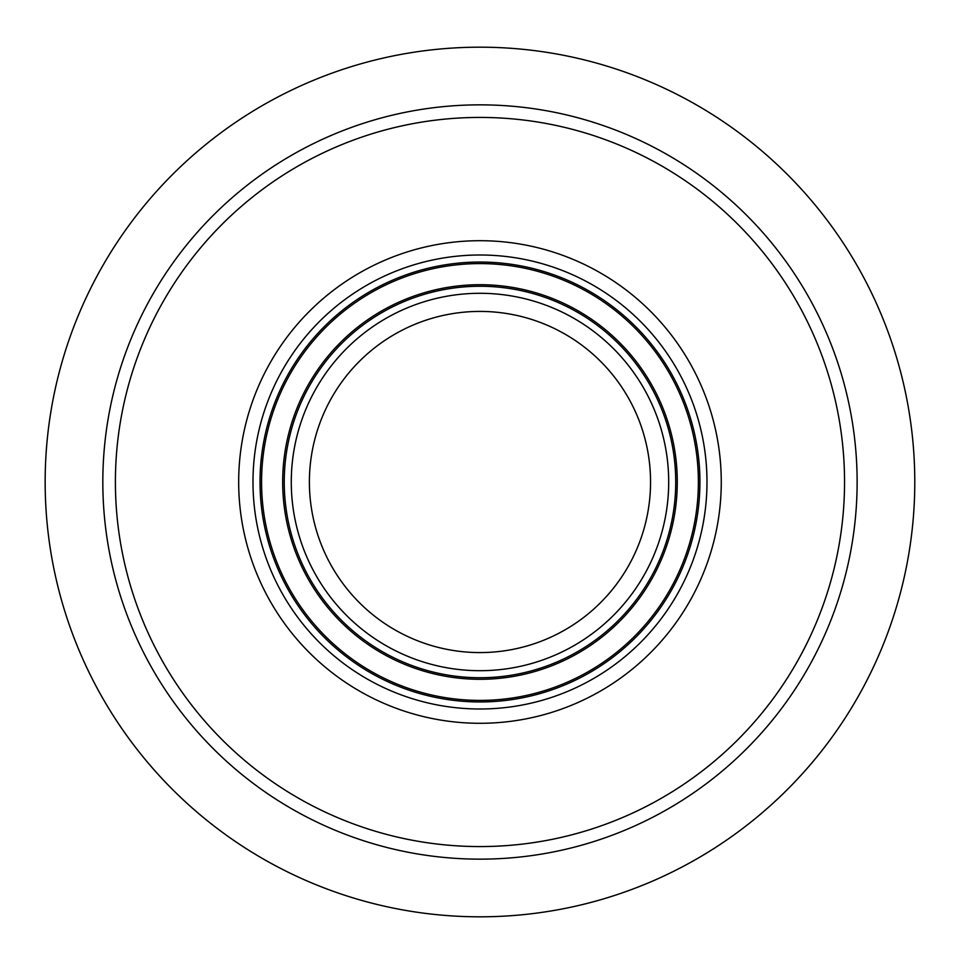 <?xml version="1.0" encoding="UTF-8"?>
<svg xmlns="http://www.w3.org/2000/svg" width="964" height="964" viewBox="0 0 964 964"><rect width="100%" height="100%" fill="white"/><g stroke="black" fill="none" stroke-linecap="round" stroke-linejoin="round"><path stroke-width="1.45" d="M479.976 652.58A170.58 170.58 0 0 1 332.243 396.71A170.58 170.58 0 0 1 627.697 396.71A170.58 170.58 0 0 1 479.976 652.58M238.674 482A241.301 241.301 0 0 1 600.62 273.029A241.301 241.301 0 0 1 600.62 690.971A241.301 241.301 0 0 1 238.674 482M914.788 482A434.812 434.812 0 0 0 262.57 105.438A434.812 434.812 0 0 0 262.57 858.562A434.812 434.812 0 0 0 914.788 482M479.976 846.573A364.573 364.573 0 0 1 115.403 482A364.573 364.573 0 0 1 479.976 117.427A364.573 364.573 0 0 1 844.548 482A364.573 364.573 0 0 1 479.976 846.573M668.691 482A188.715 188.715 0 0 1 385.624 645.422A188.715 188.715 0 0 1 385.624 318.578A188.715 188.715 0 0 1 668.691 482M675.728 482A195.752 195.752 0 0 0 382.106 312.481A195.752 195.752 0 0 0 382.106 651.519A195.752 195.752 0 0 0 675.728 482M282.681 482A197.295 197.295 0 0 1 479.976 284.705A197.295 197.295 0 0 1 677.27 482A197.295 197.295 0 0 1 479.976 679.295A197.295 197.295 0 0 1 282.681 482M252.99 482A226.986 226.986 0 0 0 593.475 678.584A226.986 226.986 0 0 0 593.475 285.416A226.986 226.986 0 0 0 252.99 482M260.027 482A219.949 219.949 0 0 1 479.976 262.051A219.949 219.949 0 0 1 699.924 482A219.949 219.949 0 0 1 479.976 701.949A219.949 219.949 0 0 1 260.027 482M261.569 482A218.406 218.406 0 0 1 479.976 263.594A218.406 218.406 0 0 1 698.382 482A218.406 218.406 0 0 1 479.976 700.406A218.406 218.406 0 0 1 261.569 482M857.129 482A377.153 377.153 0 0 0 291.405 155.373A377.153 377.153 0 0 0 291.405 808.627A377.153 377.153 0 0 0 857.129 482"/></g></svg>
